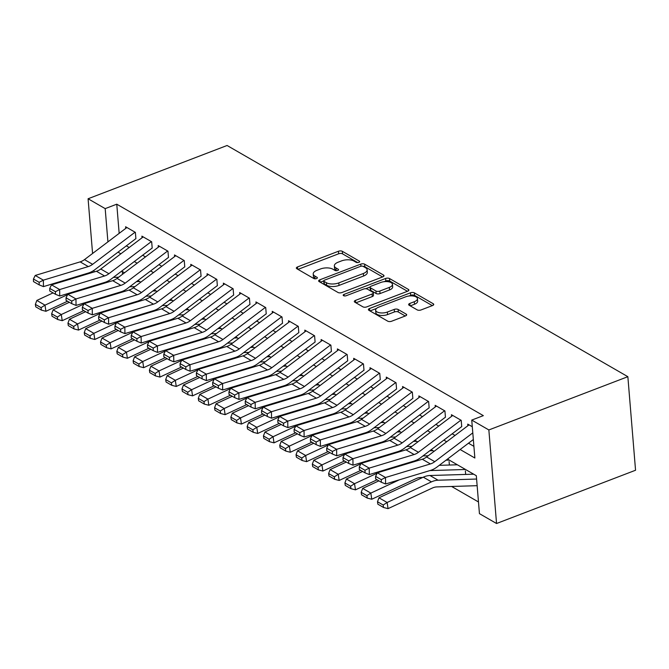 <?xml version="1.0" encoding="UTF-8"?>
<svg xmlns="http://www.w3.org/2000/svg" width="669" height="669" viewBox="0 0 669 669"><rect width="100%" height="100%" fill="white"/><g stroke="black" fill="none" stroke-linecap="round" stroke-linejoin="round"><path stroke-width="1" d="M358.843 262.365A1.948 0.878 -4.7 0 0 359.671 261.554A1.948 0.878 -4.7 0 0 359.312 261.111L342.327 251.31A2.785 1.254 -4.7 0 0 338.455 251.251L297.521 266.939A2.785 1.254 -4.7 0 0 296.342 268.093A2.785 1.254 -4.7 0 0 296.844 268.737L313.836 278.538A1.948 0.878 -4.7 0 0 316.546 278.572A1.948 0.878 -4.7 0 0 317.374 277.769A1.948 0.878 -4.7 0 0 317.022 277.317L314.823 276.046A8.923 4.006 -4.7 0 1 313.209 273.989A8.923 4.006 -4.7 0 1 316.981 270.309L320.392 268.997A8.923 4.006 -4.7 0 1 332.786 269.164L334.985 270.435A1.948 0.878 -4.7 0 0 337.694 270.468A1.948 0.878 -4.7 0 0 338.522 269.657A1.948 0.878 -4.7 0 0 338.171 269.214L335.972 267.943A8.923 4.006 -4.7 0 1 334.358 265.886A8.923 4.006 -4.7 0 1 338.129 262.206L341.541 260.893A8.923 4.006 -4.7 0 1 353.934 261.061L356.134 262.323A1.948 0.878 -4.7 0 0 358.843 262.365M417.205 309.889A2.785 1.254 -4.7 0 0 421.077 309.939L432.559 305.541A2.785 1.254 -4.7 0 0 433.738 304.395A2.785 1.254 -4.7 0 0 433.236 303.751L414.362 292.863A2.785 1.254 -4.7 0 0 410.49 292.813L369.564 308.501A2.785 1.254 -4.7 0 0 368.385 309.647A2.785 1.254 -4.7 0 0 368.887 310.291L387.752 321.179A2.785 1.254 -4.7 0 0 391.624 321.229L405.498 315.91A2.785 1.254 -4.7 0 0 406.677 314.764A2.785 1.254 -4.7 0 0 406.175 314.121L398.097 309.463A2.785 1.254 -4.7 0 0 394.225 309.413L387.351 312.047A7.459 3.353 -4.7 0 1 379.766 312.799A7.459 3.353 -4.7 0 1 375.635 310.19A7.459 3.353 -4.7 0 1 378.788 307.113L405.74 296.785A7.459 3.353 -4.7 0 1 413.325 296.024A7.459 3.353 -4.7 0 1 417.448 298.642A7.459 3.353 -4.7 0 1 414.295 301.719L409.804 303.442A2.785 1.254 -4.7 0 0 408.625 304.587A2.785 1.254 -4.7 0 0 409.127 305.231L417.205 309.889M105.184 208.628L116.766 204.187L483.336 415.641L471.745 420.082L488.855 429.95L627.856 376.689L227.084 145.491L88.082 198.76L105.184 208.628L107.918 241.877M382.827 276.857A2.785 1.254 -4.7 0 0 384.006 275.703A2.785 1.254 -4.7 0 0 383.504 275.059L364.63 264.171A2.785 1.254 -4.7 0 0 360.758 264.121L319.824 279.809A2.785 1.254 -4.7 0 0 318.645 280.963A2.785 1.254 -4.7 0 0 319.155 281.599L338.021 292.487A2.785 1.254 -4.7 0 0 341.892 292.537L382.827 276.857M389.5 278.521L408.366 289.401A2.785 1.254 -4.7 0 1 408.876 290.045A2.785 1.254 -4.7 0 1 407.697 291.199L366.763 306.887A2.785 1.254 -4.7 0 1 362.891 306.828L354.813 302.171A2.785 1.254 -4.7 0 1 354.311 301.535A2.785 1.254 -4.7 0 1 355.49 300.381L372.089 294.017A2.785 1.254 -4.7 0 0 373.269 292.871A2.785 1.254 -4.7 0 0 372.767 292.228L367.406 289.133A2.785 1.254 -4.7 0 0 363.535 289.083L346.249 295.706A1.948 0.878 -4.7 0 1 344.267 295.907A1.948 0.878 -4.7 0 1 343.189 295.221A1.948 0.878 -4.7 0 1 344.008 294.419L385.628 278.471A2.785 1.254 -4.7 0 1 389.5 278.521L389.709 281.047L407.463 291.291M135.899 238.708L135.381 232.386L125.605 226.749L125.739 228.38M152.198 248.107L151.671 241.785L141.895 236.149L142.037 237.779M168.488 257.506L167.969 251.184L158.193 245.548L158.327 247.179M184.778 266.906L184.259 260.584L174.484 254.948L174.617 256.578M201.068 276.305L200.549 269.983L190.774 264.339L190.908 265.978M217.358 285.696L216.84 279.383L207.064 273.738L207.198 275.377M233.648 295.096L233.13 288.774L223.354 283.138L223.488 284.768M249.947 304.495L249.42 298.173L239.653 292.537L239.786 294.168M266.237 313.895L265.718 307.573L255.943 301.936L256.076 303.567M282.527 323.294L282.009 316.972L272.233 311.336L272.367 312.967M298.817 332.694L298.299 326.372L288.523 320.727L288.657 322.366M315.107 342.085L314.589 335.771L304.813 330.126L304.947 331.765M331.406 351.484L330.879 345.162L321.112 339.526L321.245 341.157M347.696 360.884L347.178 354.562L337.402 348.925L337.536 350.556M363.986 370.283L363.468 363.961L353.692 358.325L353.826 359.955M380.276 379.683L379.758 373.361L369.982 367.724L370.116 369.355M396.566 389.082L396.048 382.76L386.272 377.115L386.406 378.754M412.857 398.473L412.338 392.159L402.562 386.515L402.696 388.154M429.155 407.873L428.637 401.551L418.861 395.914L418.995 397.545M445.445 417.272L444.927 410.95L435.151 405.314L435.285 406.944M461.735 426.671L461.217 420.349L451.441 414.713L451.575 416.344M116.766 204.187L119.166 233.364M126.349 245.841L129.209 247.488M142.639 255.24L145.499 256.888M158.929 264.64L161.789 266.287M175.228 274.039L178.079 275.687M191.518 283.439L194.37 285.086M207.808 292.838L210.66 294.485M224.098 302.229L226.958 303.877M240.388 311.629L243.248 313.276M256.679 321.028L259.539 322.675M272.977 330.427L275.829 332.075M289.267 339.827L292.119 341.474M305.557 349.226L308.417 350.874M321.848 358.617L324.708 360.265M338.138 368.017L340.998 369.664M354.436 377.416L357.288 379.064M370.726 386.816L373.578 388.463M387.017 396.215L389.868 397.863M403.307 405.615L406.167 407.262M419.597 415.006L422.457 416.653M435.887 424.405L438.747 426.053M452.185 433.805L455.037 435.452M468.476 443.204L473.903 446.34M467.865 425.743L467.731 424.113L472.297 426.738M451.608 486.463L478.477 501.967M122.302 271.489L122.527 274.273M449.367 465.03L449.083 461.518M465.666 474.43L465.373 470.917M447.494 459.085L476.32 475.709L479.439 513.641L496.549 523.509L635.55 470.24L627.856 376.689M496.549 523.509L488.855 429.95M460.138 449.518L474.865 458.014L471.745 420.082M118.012 252.154L120.863 253.802M134.302 261.554L137.162 263.201M150.592 270.953L153.452 272.601M166.882 280.353L169.742 282M183.181 289.744L186.032 291.391M199.471 299.143L202.322 300.791M215.761 308.543L218.621 310.19M232.051 317.942L234.911 319.59M248.341 327.342L251.201 328.989M264.64 336.741L267.491 338.389M280.93 346.132L283.781 347.78M297.22 355.532L300.072 357.179M313.51 364.931L316.37 366.579M329.8 374.331L332.66 375.978M346.09 383.73L348.95 385.377M362.389 393.129L365.241 394.777M378.679 402.521L381.531 404.168M394.969 411.92L397.829 413.567M411.259 421.319L414.119 422.967M427.55 430.719L430.41 432.366M443.848 440.118L446.7 441.766M88.082 198.76L92.581 253.484M93.961 270.326L94.095 271.974M434.064 451.332L431.204 449.685M417.765 441.933L414.914 440.286M401.475 432.534L398.624 430.886M385.185 423.134L382.325 421.487M368.895 413.743L366.035 412.096M352.605 404.344L349.745 402.696M336.306 394.944L333.455 393.297M320.016 385.545L317.165 383.897M303.726 376.145L300.866 374.498M287.436 366.746L284.576 365.098M271.146 357.355L268.286 355.707M254.856 347.955L251.996 346.308M238.557 338.556L235.705 336.908M222.267 329.156L219.415 327.509M205.977 319.757L203.117 318.11M189.687 310.357L186.827 308.71M173.396 300.966L170.536 299.319M157.098 291.567L154.246 289.92M140.808 282.167L137.956 280.52M124.518 272.768L121.658 271.121M334.358 265.886L334.567 268.411A8.923 4.006 -4.7 0 0 336.173 270.468L335.972 267.943M313.209 273.989L313.418 276.514A8.923 4.006 -4.7 0 0 315.024 278.572L314.823 276.046M357.723 262.599L342.536 253.835A2.785 1.254 -4.7 0 0 338.656 253.785L297.964 269.381M323.737 280.913L320.267 282.251M382.593 276.941L364.839 266.705A2.785 1.254 -4.7 0 0 362.991 266.304M363.208 266.413A1.948 0.878 -4.7 0 0 360.499 266.371L324.565 280.144A1.948 0.878 -4.7 0 0 323.746 280.947A1.948 0.878 -4.7 0 0 324.097 281.398L326.413 282.736A8.923 4.006 -4.7 0 0 338.807 282.895L363.367 273.487A8.923 4.006 -4.7 0 0 367.139 269.808A8.923 4.006 -4.7 0 0 365.525 267.751L363.208 266.413M323.746 280.947L323.947 283.472A1.948 0.878 -4.7 0 0 324.306 283.924L324.097 281.398M367.139 269.808L367.348 272.333A8.923 4.006 -4.7 0 1 363.576 276.013L339.016 285.429A8.923 4.006 -4.7 0 1 326.623 285.262L324.306 283.924M355.933 302.814L372.298 296.551A2.785 1.254 -4.7 0 0 373.478 295.397L373.269 292.871M365.634 288.74L370.124 287.018M384.031 281.691L385.837 280.997L385.628 278.471M389.316 287.419A7.459 3.353 -4.7 0 0 392.469 284.342A7.459 3.353 -4.7 0 0 388.338 281.724A7.459 3.353 -4.7 0 0 380.761 282.485L371.262 286.123A2.785 1.254 -4.7 0 0 370.082 287.269A2.785 1.254 -4.7 0 0 370.593 287.913L375.945 291.007A2.785 1.254 -4.7 0 0 379.816 291.057L389.316 287.419L389.525 289.945A7.459 3.353 -4.7 0 0 392.678 286.867L392.469 284.342M370.082 287.269L370.292 289.802A2.785 1.254 -4.7 0 0 370.793 290.446L370.593 287.913M389.525 289.945L380.025 293.582A2.785 1.254 -4.7 0 1 376.154 293.532L370.793 290.446M389.709 281.047A2.785 1.254 -4.7 0 0 385.837 280.997M417.448 298.642L417.657 301.167A7.459 3.353 -4.7 0 1 414.504 304.244L410.248 305.875M375.635 310.19L375.844 312.716A7.459 3.353 -4.7 0 0 379.975 315.333A7.459 3.353 -4.7 0 0 387.552 314.572L387.351 312.047M405.263 316.002L398.306 311.988A2.785 1.254 -4.7 0 0 394.434 311.938L387.552 314.572M432.325 305.633L414.571 295.389A2.785 1.254 -4.7 0 0 410.699 295.338L409.01 295.991M376.471 308.459L369.999 310.934M35.365 304.378L35.741 306.837L41.436 310.123L41.068 307.665L35.365 304.378L36.845 300.44L53.068 292.897M113.395 277.376L118.639 277.217M104.105 282.611L106.555 282.535M136.493 281.624L139.696 281.524M36.845 300.44L44.99 305.139L67.628 294.611M69.509 293.733L73.607 291.826M41.068 307.665L44.99 305.139L45.927 311.286L41.436 310.123M67.536 301.234L45.927 311.286M135.054 232.202L92.623 264.314A14.2 10.637 -60 0 1 88.283 266.571L43.368 280.152L43.468 286.616L88.383 273.036A21.299 15.956 120 0 0 94.898 269.649L135.832 238.666M126.909 227.502L84.478 259.614A14.2 10.637 -60 0 1 80.138 261.872L35.223 275.452L43.368 280.152L39.153 282.301L33.45 279.015L33.492 281.599L39.195 284.885L39.153 282.301M39.195 284.885L43.468 286.616M35.223 275.452L33.45 279.015M51.655 313.778L52.031 316.236L57.735 319.523L57.358 317.064L51.655 313.778L53.135 309.839L69.359 302.288M129.686 286.775L134.929 286.616M120.395 292.01L122.845 291.935M152.783 291.023L155.986 290.923M53.135 309.839L61.28 314.539L83.918 304.01M85.808 303.132L89.897 301.226M57.358 317.064L61.28 314.539L62.217 320.685L57.735 319.523M83.826 310.633L62.217 320.685M67.945 323.169L68.322 325.627L74.025 328.922L73.649 326.464L67.945 323.169L69.425 319.238L85.657 311.687M145.976 296.175L151.219 296.016M136.685 301.41L139.135 301.334M169.081 300.423L172.284 300.322M69.425 319.238L77.571 323.938L100.208 313.41M102.098 312.532L106.187 310.625M73.649 326.464L77.571 323.938L78.507 330.076L74.025 328.922M100.116 320.033L78.507 330.076M84.235 332.568L84.612 335.027L90.315 338.322L89.939 335.863L84.235 332.568L85.716 328.638L101.947 321.087M162.266 305.574L167.509 305.415M152.975 310.801L155.425 310.734M185.372 309.814L188.574 309.722M85.716 328.638L93.869 333.329L116.498 322.801M118.388 321.931L122.477 320.025M89.939 335.863L93.869 333.329L94.806 339.476L90.315 338.322M116.406 329.432L94.806 339.476M100.526 341.968L100.902 344.426L106.605 347.713L106.229 345.254L100.526 341.968L102.014 338.029L118.237 330.486M178.556 314.974L183.808 314.815M169.265 320.2L171.716 320.125M201.662 319.213L204.865 319.121M102.014 338.029L110.159 342.729L132.788 332.2M134.678 331.322L138.767 329.424M106.229 345.254L110.159 342.729L111.096 348.875L106.605 347.713M132.696 338.823L111.096 348.875M151.345 241.601L108.913 273.713A14.2 10.637 -60 0 1 104.573 275.971L59.658 289.552L59.758 296.016L104.673 282.435A21.299 15.956 120 0 0 111.188 279.048L152.122 248.065M143.199 236.901L100.768 269.013A14.2 10.637 -60 0 1 96.428 271.271L51.513 284.852L59.658 289.552L55.443 291.701L49.74 288.406L49.782 290.998L55.485 294.285L55.443 291.701M55.485 294.285L59.758 296.016M51.513 284.852L49.74 288.406M167.635 250.992L125.212 283.112A14.2 10.637 -60 0 1 120.863 285.37L75.948 298.951L76.049 305.415L120.964 291.835A21.299 15.956 120 0 0 127.478 288.448L168.412 257.465M159.49 246.292L117.058 278.413A14.2 10.637 -60 0 1 112.718 280.671L67.803 294.251L75.948 298.951L71.734 301.1L66.03 297.805L66.072 300.389L71.775 303.684L71.734 301.1M71.775 303.684L76.049 305.415M67.803 294.251L66.03 297.805M183.933 260.392L141.502 292.512A14.2 10.637 -60 0 1 137.162 294.77L92.238 308.342L92.339 314.815L137.262 301.234A21.299 15.956 120 0 0 143.768 297.847L184.703 266.864M175.78 255.692L133.357 287.812A14.2 10.637 -60 0 1 129.008 290.07L84.093 303.651L92.238 308.342L88.024 310.491L82.329 307.205L82.362 309.789L88.065 313.084L88.024 310.491M88.065 313.084L92.339 314.815M84.093 303.651L82.329 307.205M200.223 269.791L157.792 301.911A14.2 10.637 -60 0 1 153.452 304.169L108.537 317.742L108.637 324.206L153.552 310.633A21.299 15.956 120 0 0 160.067 307.247L200.993 276.264M192.078 265.091L149.647 297.212A14.2 10.637 -60 0 1 145.307 299.469L100.392 313.042L108.537 317.742L104.322 319.891L98.619 316.604L98.661 319.188L104.356 322.475L104.322 319.891M104.356 322.475L108.637 324.206M100.392 313.042L98.619 316.604M116.824 351.367L117.192 353.826L122.895 357.112L122.527 354.654L116.824 351.367L118.304 347.428L134.528 339.885M194.855 324.373L200.098 324.214M185.556 329.6L188.014 329.524M217.952 328.613L221.155 328.512M118.304 347.428L126.449 352.128L149.087 341.6M150.968 340.722L155.057 338.823M122.527 354.654L126.449 352.128L127.386 358.275L122.895 357.112M148.986 348.223L127.386 358.275M216.513 279.19L174.082 311.302A14.2 10.637 -60 0 1 169.742 313.56L124.827 327.141L124.927 333.605L169.842 320.033A21.299 15.956 120 0 0 176.357 316.638L217.291 285.655M208.368 274.491L165.937 306.603A14.2 10.637 -60 0 1 161.597 308.869L116.682 322.441L124.827 327.141L120.612 329.29L114.909 326.004L114.951 328.588L120.654 331.874L120.612 329.29M120.654 331.874L124.927 333.605M116.682 322.441L114.909 326.004M133.114 360.767L133.491 363.225L139.194 366.512L138.817 364.053L133.114 360.767L134.594 356.828L150.818 349.285M211.145 333.764L216.388 333.605M201.854 338.999L204.304 338.924M234.242 338.012L237.445 337.912M134.594 356.828L142.74 361.528L165.377 350.999M167.258 350.121L171.356 348.214M138.817 364.053L142.74 361.528L143.676 367.674L139.194 366.512M165.285 357.622L143.676 367.674M232.804 288.59L190.372 320.702A14.2 10.637 -60 0 1 186.032 322.96L141.117 336.54L141.218 343.005L186.133 329.424A21.299 15.956 120 0 0 192.647 326.037L233.581 295.054M224.659 283.89L182.227 316.002A14.2 10.637 -60 0 1 177.887 318.26L132.972 331.841L141.117 336.54L136.902 338.69L131.199 335.403L131.241 337.987L136.944 341.274L136.902 338.69M136.944 341.274L141.218 343.005M132.972 331.841L131.199 335.403M149.404 370.166L149.781 372.625L155.484 375.911L155.108 373.453L149.404 370.166L150.885 366.227L167.116 358.676M227.435 343.164L232.678 343.005M218.144 348.398L220.594 348.323M250.541 347.412L253.735 347.311M150.885 366.227L159.03 370.927L181.667 360.399M183.557 359.521L187.646 357.614M155.108 373.453L159.03 370.927L159.966 377.073L155.484 375.911M181.575 367.022L159.966 377.073M249.094 297.989L206.662 330.101A14.2 10.637 -60 0 1 202.322 332.359L157.407 345.94L157.508 352.404L202.423 338.823A21.299 15.956 120 0 0 208.937 335.437L249.872 304.454M240.949 293.29L198.517 325.402A14.2 10.637 -60 0 1 194.177 327.659L149.262 341.24L157.407 345.94L153.193 348.089L147.489 344.794L147.531 347.387L153.234 350.673L153.193 348.089M153.234 350.673L157.508 352.404M149.262 341.24L147.489 344.794M165.695 379.557L166.071 382.016L171.774 385.311L171.398 382.852L165.695 379.557L167.175 375.627L183.406 368.075M243.725 352.563L248.968 352.404M234.434 357.798L236.885 357.723M266.831 356.811L270.033 356.711M167.175 375.627L175.328 380.327L197.957 369.798M199.847 368.92L203.936 367.013M171.398 382.852L175.328 380.327L176.256 386.465L171.774 385.311M197.865 376.421L176.256 386.465M265.384 307.38L222.961 339.501A14.2 10.637 -60 0 1 218.612 341.759L173.697 355.339L173.798 361.804L218.713 348.223A21.299 15.956 120 0 0 225.227 344.836L266.162 313.853M257.239 302.681L214.816 334.801A14.2 10.637 -60 0 1 210.467 337.059L165.552 350.64L173.697 355.339L169.483 357.489L163.78 354.194L163.821 356.778L169.525 360.073L169.483 357.489M169.525 360.073L173.798 361.804M165.552 350.64L163.78 354.194M181.985 388.957L182.361 391.415L188.064 394.71L187.688 392.251L181.985 388.957L183.473 385.026L199.697 377.475M260.015 361.962L265.267 361.804M250.724 367.189L253.175 367.122M283.121 366.202L286.324 366.11M183.473 385.026L191.618 389.718L214.247 379.189M216.137 378.32L220.226 376.413M187.688 392.251L191.618 389.718L192.555 395.864L188.064 394.71M214.155 385.821L192.555 395.864M281.682 316.78L239.251 348.9A14.2 10.637 -60 0 1 234.911 351.158L189.996 364.73L190.096 371.203L235.011 357.622A21.299 15.956 120 0 0 241.526 354.236L282.452 323.252M273.537 312.08L231.106 344.201A14.2 10.637 -60 0 1 226.766 346.458L181.843 360.039L189.996 364.73L185.781 366.88L180.078 363.593L180.112 366.177L185.815 369.472L185.781 366.88M185.815 369.472L190.096 371.203M181.843 360.039L180.078 363.593M198.283 398.356L198.651 400.815L204.354 404.101L203.978 401.643L198.283 398.356L199.763 394.417L215.987 386.874M276.314 371.362L281.557 371.203M267.015 376.588L269.465 376.513M299.411 375.602L302.614 375.51M199.763 394.417L207.908 399.117L230.537 388.589M232.427 387.711L236.517 385.812M203.978 401.643L207.908 399.117L208.845 405.263L204.354 404.101M230.445 395.212L208.845 405.263M297.973 326.179L255.541 358.3A14.2 10.637 -60 0 1 251.201 360.558L206.286 374.13L206.387 380.594L251.301 367.022A21.299 15.956 120 0 0 257.816 363.635L298.742 332.652M289.828 321.48L247.396 353.6A14.2 10.637 -60 0 1 243.056 355.858L198.141 369.43L206.286 374.13L202.071 376.279L196.368 372.993L196.41 375.577L202.113 378.863L202.071 376.279M202.113 378.863L206.387 380.594M198.141 369.43L196.368 372.993M214.573 407.756L214.95 410.214L220.645 413.501L220.277 411.042L214.573 407.756L216.054 403.817L232.277 396.274M292.604 380.761L297.847 380.602M283.313 385.988L285.763 385.913M315.701 385.001L318.904 384.901M216.054 403.817L224.199 408.516L246.836 397.988M248.717 397.11L252.815 395.212M220.277 411.042L224.199 408.516L225.135 414.663L220.645 413.501M246.744 404.611L225.135 414.663M314.263 335.579L271.831 367.691A14.2 10.637 -60 0 1 267.491 369.949L222.576 383.529L222.677 389.994L267.592 376.421A21.299 15.956 120 0 0 274.106 373.026L315.04 342.043M306.118 330.879L263.686 362.991A14.2 10.637 -60 0 1 259.346 365.257L214.431 378.83L222.576 383.529L218.362 385.678L212.658 382.392L212.7 384.976L218.403 388.263L218.362 385.678M218.403 388.263L222.677 389.994M214.431 378.83L212.658 382.392M230.864 417.155L231.24 419.614L236.943 422.9L236.567 420.441L230.864 417.155L232.344 413.216L248.575 405.673M308.894 390.152L314.137 389.994M299.603 395.387L302.053 395.312M332 394.401L335.194 394.3M232.344 413.216L240.489 417.916L263.126 407.388M265.016 406.509L269.105 404.603M236.567 420.441L240.489 417.916L241.425 424.062L236.943 422.9M263.034 414.011L241.425 424.062M330.553 344.978L288.122 377.09A14.2 10.637 -60 0 1 283.781 379.348L238.866 392.929L238.967 399.393L283.882 385.812A21.299 15.956 120 0 0 290.396 382.425L331.331 351.442M322.408 340.278L279.977 372.39A14.2 10.637 -60 0 1 275.636 374.648L230.721 388.229L238.866 392.929L234.652 395.078L228.949 391.791L228.99 394.376L234.694 397.662L234.652 395.078M234.694 397.662L238.967 399.393M230.721 388.229L228.949 391.791M247.154 426.554L247.53 429.013L253.233 432.299L252.857 429.841L247.154 426.554L248.634 422.616L264.865 415.064M325.184 399.552L330.427 399.393M315.893 404.787L318.344 404.712M348.29 403.8L351.493 403.7M248.634 422.616L256.779 427.315L279.416 416.787M281.306 415.909L285.395 414.002M252.857 429.841L256.779 427.315L257.716 433.462L253.233 432.299M279.324 423.41L257.716 433.462M346.843 354.378L304.42 386.49A14.2 10.637 -60 0 1 300.072 388.748L255.157 402.328L255.257 408.792L300.172 395.212A21.299 15.956 120 0 0 306.686 391.825L347.621 360.842M338.698 349.678L296.275 381.79A14.2 10.637 -60 0 1 291.927 384.048L247.012 397.629L255.157 402.328L250.942 404.477L245.239 401.183L245.28 403.775L250.984 407.061L250.942 404.477M250.984 407.061L255.257 408.792M247.012 397.629L245.239 401.183M263.444 435.945L263.82 438.404L269.523 441.699L269.147 439.24L263.444 435.945L264.932 432.015L281.156 424.464M341.474 408.951L346.718 408.792M332.184 414.186L334.634 414.111M364.58 413.199L367.783 413.099M264.932 432.015L273.077 436.715L295.706 426.186M297.596 425.308L301.686 423.402M269.147 439.24L273.077 436.715L274.014 442.853L269.523 441.699M295.614 432.81L274.014 442.853M363.142 363.769L320.71 395.889A14.2 10.637 -60 0 1 316.37 398.147L271.447 411.728L271.555 418.192L316.47 404.611A21.299 15.956 120 0 0 322.976 401.224L363.911 370.241M354.988 359.069L312.565 391.189A14.2 10.637 -60 0 1 308.217 393.447L263.302 407.028L271.447 411.728L267.232 413.877L261.537 410.582L261.571 413.166L267.274 416.461L267.232 413.877M267.274 416.461L271.555 418.192M263.302 407.028L261.537 410.582M279.742 445.345L280.11 447.804L285.814 451.098L285.437 448.64L279.742 445.345L281.223 441.415L297.446 433.863M357.764 418.351L363.016 418.192M348.474 423.577L350.924 423.51M380.87 422.591L384.073 422.499M281.223 441.415L289.368 446.106L311.997 435.578M313.886 434.699L317.976 432.801M285.437 448.64L289.368 446.106L290.304 452.252L285.814 451.098M311.905 442.209L290.304 452.252M379.432 373.168L337 405.289A14.2 10.637 -60 0 1 332.66 407.546L287.745 421.119L287.846 427.591L332.761 414.011A21.299 15.956 120 0 0 339.275 410.624L380.201 379.641M371.287 368.468L328.855 400.589A14.2 10.637 -60 0 1 324.515 402.847L279.6 416.427L287.745 421.119L283.531 423.268L277.827 419.981L277.869 422.565L283.564 425.86L283.531 423.268M283.564 425.86L287.846 427.591M279.6 416.427L277.827 419.981M296.033 454.744L296.4 457.203L302.104 460.489L301.736 458.031L296.033 454.744L297.513 450.806L313.736 443.263M374.063 427.75L379.306 427.591M364.764 432.977L367.222 432.902M397.16 431.99L400.363 431.898M297.513 450.806L305.658 455.505L328.295 444.977M330.177 444.099L334.266 442.201M301.736 458.031L305.658 455.505L306.594 461.652L302.104 460.489M328.195 451.6L306.594 461.652M395.722 382.568L353.291 414.688A14.2 10.637 -60 0 1 348.95 416.946L304.035 430.518L304.136 436.982L349.051 423.41A21.299 15.956 120 0 0 355.565 420.023L396.5 389.04M387.577 377.868L345.145 409.988A14.2 10.637 -60 0 1 340.805 412.246L295.89 425.819L304.035 430.518L299.821 432.667L294.117 429.381L294.159 431.965L299.863 435.251L299.821 432.667M299.863 435.251L304.136 436.982M295.89 425.819L294.117 429.381M312.323 464.144L312.699 466.602L318.402 469.889L318.026 467.43L312.323 464.144L313.803 460.205L330.026 452.662M390.353 437.15L395.596 436.991M381.062 442.376L383.513 442.301M413.45 441.389L416.653 441.289M313.803 460.205L321.948 464.905L344.585 454.376M346.467 453.498L350.564 451.6M318.026 467.43L321.948 464.905L322.884 471.051L318.402 469.889M344.493 461L322.884 471.051M412.012 391.967L369.581 424.079A14.2 10.637 -60 0 1 365.241 426.337L320.326 439.918L320.426 446.382L365.341 432.81A21.299 15.956 120 0 0 371.855 429.414L412.79 398.431M403.867 387.267L361.436 419.379A14.2 10.637 -60 0 1 357.095 421.646L312.18 435.218L320.326 439.918L316.111 442.067L310.408 438.78L310.449 441.364L316.153 444.651L316.111 442.067M316.153 444.651L320.426 446.382M312.18 435.218L310.408 438.78M328.613 473.543L328.989 476.002L334.692 479.288L334.316 476.83L328.613 473.543L330.093 469.605L346.325 462.053M406.643 446.541L411.887 446.382M397.353 451.776L399.803 451.7M429.749 450.789L432.943 450.689M330.093 469.605L338.238 474.304L360.875 463.776M362.765 462.898L366.855 460.991M334.316 476.83L338.238 474.304L339.175 480.451L334.692 479.288M360.783 470.399L339.175 480.451M428.302 401.367L385.879 433.479A14.2 10.637 -60 0 1 381.531 435.736L336.616 449.317L336.716 455.781L381.631 442.201A21.299 15.956 120 0 0 388.145 438.814L429.08 407.831M420.157 396.667L377.726 428.779A14.2 10.637 -60 0 1 373.386 431.037L328.471 444.617L336.616 449.317L332.401 451.466L326.698 448.18L326.74 450.764L332.443 454.05L332.401 451.466M332.443 454.05L336.716 455.781M328.471 444.617L326.698 448.18M344.903 482.943L345.279 485.401L350.982 488.688L350.606 486.229L344.903 482.943L346.383 479.004L362.615 471.453M422.933 455.94L428.177 455.781M413.643 461.175L416.093 461.1M446.039 460.188L449.242 460.088M346.383 479.004L354.537 483.704L377.165 473.175M379.055 472.297L383.145 470.391M350.606 486.229L354.537 483.704L355.465 489.85L350.982 488.688M377.073 479.798L355.465 489.85M444.592 410.766L402.169 442.878A14.2 10.637 -60 0 1 397.821 445.136L352.906 458.717L353.006 465.181L397.921 451.6A21.299 15.956 120 0 0 404.436 448.213L445.37 417.23M436.447 406.066L394.024 438.178A14.2 10.637 -60 0 1 389.676 440.436L344.761 454.017L352.906 458.717L348.691 460.866L342.988 457.571L343.03 460.163L348.733 463.45L348.691 460.866M348.733 463.45L353.006 465.181M344.761 454.017L342.988 457.571M361.193 492.334L361.569 494.792L367.273 498.087L366.896 495.629L361.193 492.334L362.682 488.403L378.905 480.852M439.224 465.34L457.387 464.788M429.933 470.575L465.532 469.487M362.682 488.403L370.827 493.103L399.435 479.79M366.896 495.629L370.827 493.103L371.763 499.241L367.273 498.087M422.716 477.449L420.533 477.515A14.2 10.637 120 0 0 416.093 478.619L371.763 499.241M460.891 420.157L418.459 452.277A14.2 10.637 -60 0 1 414.119 454.535L369.204 468.116L369.305 474.58L414.22 461A21.299 15.956 120 0 0 420.734 457.613L461.66 426.63M452.746 415.457L410.314 447.578A14.2 10.637 -60 0 1 405.974 449.836L361.059 463.416L369.204 468.116L364.99 470.265L359.286 466.97L359.32 469.554L365.023 472.849L364.99 470.265M365.023 472.849L369.305 474.58M361.059 463.416L359.286 466.97M377.492 501.733L377.86 504.192L383.563 507.487L383.186 505.028L377.492 501.733L378.972 497.803L423.31 477.173A21.299 15.956 -60 0 1 429.958 475.517L473.677 474.187M378.972 497.803L387.117 502.494L431.455 481.872A21.299 15.956 -60 0 1 438.111 480.217L476.596 479.046M383.186 505.028L387.117 502.494L388.053 508.641L383.563 507.487M477.139 485.686L436.824 486.915A14.2 10.637 120 0 0 432.391 488.019L388.053 508.641M472.799 432.876L434.75 461.677A14.2 10.637 -60 0 1 430.41 463.935L385.495 477.507L385.595 483.98L430.51 470.399A21.299 15.956 120 0 0 437.024 467.012L473.343 439.516M469.036 424.857L426.605 456.977A14.2 10.637 -60 0 1 422.264 459.235L377.349 472.816L385.495 477.507L381.28 479.656L375.577 476.37L375.618 478.954L381.322 482.249L381.28 479.656M381.322 482.249L385.595 483.98M377.349 472.816L375.577 476.37M359.395 262.056L359.312 261.111M317.098 278.271L317.022 277.317M338.246 270.159L338.171 269.214M297.705 269.231L297.521 266.939M338.656 253.785L338.455 251.251M342.536 253.835L342.327 251.31M320.016 282.101L319.824 279.809M360.934 266.237L360.758 264.121M364.839 266.705L364.63 264.171M383.613 276.422L383.504 275.059M326.623 285.262L326.413 282.736M339.016 285.429L338.807 282.895M363.576 276.013L363.367 273.487M408.483 290.764L408.366 289.401M355.674 302.672L355.49 300.381M372.298 296.551L372.089 294.017M344.134 295.882L344.008 294.419M376.154 293.532L375.945 291.007M380.025 293.582L379.816 291.057M409.988 305.733L409.804 303.442M414.504 304.244L414.295 301.719M394.434 311.938L394.225 309.413M398.306 311.988L398.097 309.463M406.284 315.475L406.175 314.121M369.748 310.792L369.564 308.501M410.699 295.338L410.49 292.813M414.571 295.389L414.362 292.863M433.345 305.106L433.236 303.751M92.623 264.314L84.478 259.614M88.283 266.571L80.138 261.872M108.913 273.713L100.768 269.013M104.573 275.971L96.428 271.271M125.212 283.112L117.058 278.413M120.863 285.37L112.718 280.671M141.502 292.512L133.357 287.812M137.162 294.77L129.008 290.07M157.792 301.911L149.647 297.212M153.452 304.169L145.307 299.469M174.082 311.302L165.937 306.603M169.742 313.56L161.597 308.869M190.372 320.702L182.227 316.002M186.032 322.96L177.887 318.26M206.662 330.101L198.517 325.402M202.322 332.359L194.177 327.659M222.961 339.501L214.816 334.801M218.612 341.759L210.467 337.059M239.251 348.9L231.106 344.201M234.911 351.158L226.766 346.458M255.541 358.3L247.396 353.6M251.201 360.558L243.056 355.858M271.831 367.691L263.686 362.991M267.491 369.949L259.346 365.257M288.122 377.09L279.977 372.39M283.781 379.348L275.636 374.648M304.42 386.49L296.275 381.79M300.072 388.748L291.927 384.048M320.71 395.889L312.565 391.189M316.37 398.147L308.217 393.447M337 405.289L328.855 400.589M332.66 407.546L324.515 402.847M353.291 414.688L345.145 409.988M348.95 416.946L340.805 412.246M369.581 424.079L361.436 419.379M365.241 426.337L357.095 421.646M385.879 433.479L377.726 428.779M381.531 435.736L373.386 431.037M402.169 442.878L394.024 438.178M397.821 445.136L389.676 440.436M418.459 452.277L410.314 447.578M414.119 454.535L405.974 449.836M423.31 477.173L431.455 481.872M429.958 475.517L438.111 480.217M434.75 461.677L426.605 456.977M430.41 463.935L422.264 459.235"/></g></svg>
